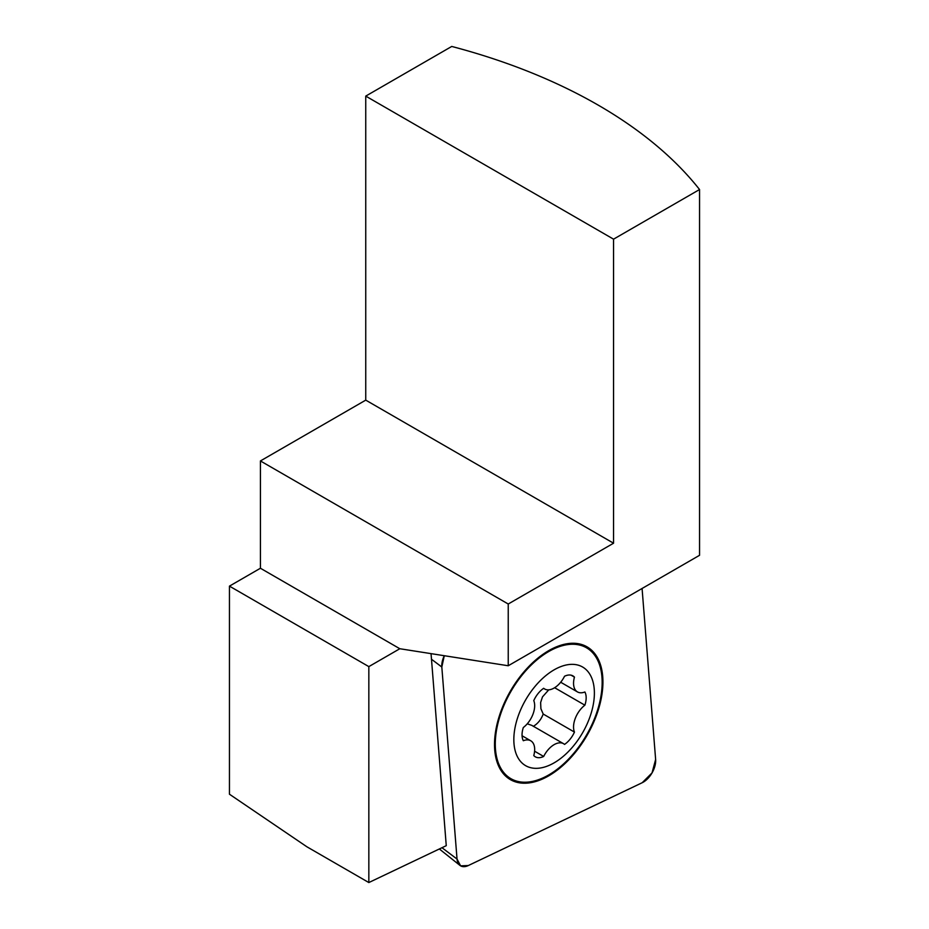 <?xml version="1.0" encoding="UTF-8"?>
<svg xmlns="http://www.w3.org/2000/svg" width="929" height="929" viewBox="0 0 929 929"><rect width="100%" height="100%" fill="white"/><g stroke="black" fill="none" stroke-linecap="round" stroke-linejoin="round"><path stroke-width="1.39" d="M229.451 794.214L306.884 846.784L368.836 882.55L368.836 666.616L399.818 648.732L260.422 568.246L229.451 586.129L229.451 794.214M613.558 239.171L365.747 96.105L365.747 400.132L613.558 543.21L613.558 239.171L699.549 189.528L699.549 555.298L508.233 665.756L399.818 648.732M431.044 653.633L446.257 845.68L368.836 882.55M699.549 189.528A500.069 288.71 0 0 0 451.738 46.45L365.747 96.105M229.451 586.129L368.836 666.616M365.747 400.132L260.422 460.947L260.422 568.246M508.233 665.756L508.233 604.013L260.422 460.947M508.233 604.013L613.558 543.21M602.155 682.385A75.563 43.628 120 0 0 586.501 647.792A75.563 43.628 120 0 0 510.938 691.42A75.563 43.628 120 0 0 510.938 778.688A75.563 43.628 120 0 0 569.175 758.436A75.563 43.628 120 0 0 602.155 682.385M594.386 693.104A56.948 32.875 120 0 0 533.978 687.704A56.948 32.875 120 0 0 533.978 768.248A56.948 32.875 120 0 0 594.386 693.104M574.459 732.087A18.928 10.927 120 0 1 564.542 744.408A18.928 10.927 120 0 0 563.578 743.711A18.928 10.927 120 0 0 543.674 756.461A18.928 10.927 120 0 1 535.313 756.81A18.928 10.927 120 0 1 533.769 755.567A18.928 10.927 120 0 0 530.761 740.785A18.928 10.927 120 0 0 523.329 740.727A18.928 10.927 120 0 1 523.329 727.512A18.928 10.927 120 0 0 533.769 700.617A18.928 10.927 120 0 1 543.674 688.296A18.928 10.927 120 0 0 544.649 688.981A18.928 10.927 120 0 0 564.542 676.242A18.928 10.927 120 0 1 572.914 675.882A18.928 10.927 120 0 1 574.459 677.125A18.928 10.927 120 0 0 577.466 691.919A18.928 10.927 120 0 0 584.887 691.977A18.928 10.927 120 0 1 584.887 705.181A18.928 10.927 120 0 0 574.459 732.087L543.198 714.041L540.899 708.688L540.632 702.521L542.478 696.889L548.749 689.852M584.887 705.181L554.648 687.727M574.459 677.125L571.068 675.174M543.674 756.461L534.593 751.213M527.254 723.807L531.829 725.386L563.578 743.711M543.198 714.041C541.131 719.557 537.821 723.668 533.292 726.362M444.283 655.711A17.523 10.114 120 0 0 441.821 667.022L457.033 859.046A17.523 10.114 120 0 0 459.89 865.352A17.523 10.114 120 0 0 468.297 865.549L642.206 782.717A17.523 10.114 120 0 0 655.63 759.457L642.078 588.487L655.63 759.457L652.042 772.893L642.206 782.717L468.297 865.549L460.61 865.851L457.033 859.046L441.821 667.022L444.283 655.711M543.999 653.61A76.666 44.267 -60 0 1 587.058 646.851A76.666 44.267 -60 0 1 587.058 735.373A76.666 44.267 -60 0 1 510.393 779.628A76.666 44.267 -60 0 1 497.781 721.241A76.666 44.267 -60 0 1 543.999 653.61M431.486 659.242L441.821 667.022M441.972 847.712L457.033 859.046M586.501 647.792L580.056 644.064M510.938 778.688L504.482 774.96M560.698 682.246L577.466 691.919M543.57 688.366L544.649 688.981M522.075 735.768L530.761 740.785M439.347 848.967L459.89 865.352"/></g></svg>
